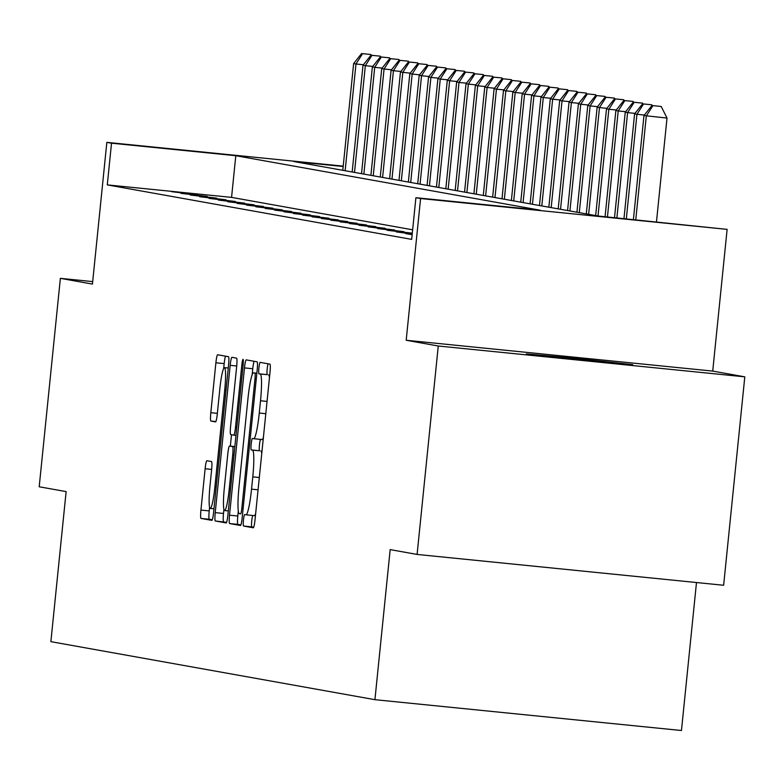 <?xml version="1.0" encoding="UTF-8"?>
<svg xmlns="http://www.w3.org/2000/svg" width="784" height="784" viewBox="0 0 784 784"><rect width="100%" height="100%" fill="white"/><g stroke="black" fill="none" stroke-linecap="round" stroke-linejoin="round"><path stroke-width="1.18" d="M243.452 520.194A5.762 0.657 -84.3 0 0 243.51 526.035L253.281 527.789A8.222 0.931 -84.3 0 0 255.025 519.763L269.99 372.469A8.222 0.931 -84.3 0 0 269.902 364.119L260.131 362.365A5.762 0.657 -84.3 0 0 258.906 367.98A5.762 0.657 -84.3 0 0 258.975 373.821L260.239 374.046A26.323 2.979 -84.3 0 1 260.513 400.761L259.269 413.041A26.323 2.979 -84.3 0 1 253.693 438.707L252.409 438.472A5.762 0.657 -84.3 0 0 252.399 438.472A5.762 0.657 -84.3 0 0 251.184 444.087A5.762 0.657 -84.3 0 0 251.243 449.928L252.507 450.153A26.323 2.979 -84.3 0 1 252.791 476.868L251.537 489.147A26.323 2.979 -84.3 0 1 245.96 514.804A26.323 2.979 -84.3 0 1 245.941 514.804L244.677 514.578A5.762 0.657 -84.3 0 0 244.667 514.578A5.762 0.657 -84.3 0 0 243.452 520.194M252.82 515.5A5.762 0.657 -84.3 0 0 251.733 521.027A5.762 0.657 -84.3 0 0 251.791 526.868L253.702 527.211M268.059 363.786A5.762 0.657 -84.3 0 0 267.197 368.813A5.762 0.657 -84.3 0 0 267.256 374.654L260.239 374.046M260.553 439.393A5.762 0.657 -84.3 0 0 259.465 444.92A5.762 0.657 -84.3 0 0 259.524 450.761L252.507 450.153M526.338 353.917L632.717 364.668L576.377 358.474L526.338 353.917M206.878 460.737A8.222 0.931 -84.3 0 0 206.868 460.737A8.222 0.931 -84.3 0 0 205.124 468.754L200.929 510.08A8.222 0.931 -84.3 0 0 201.018 518.43L211.866 520.37A8.222 0.931 -84.3 0 0 211.876 520.37A8.222 0.931 -84.3 0 0 213.611 512.354L228.575 365.05A8.222 0.931 -84.3 0 0 228.487 356.7L217.638 354.76A8.222 0.931 -84.3 0 0 217.629 354.76A8.222 0.931 -84.3 0 0 215.894 362.776L210.818 412.698A8.222 0.931 -84.3 0 0 210.906 421.047L215.551 421.88A8.222 0.931 -84.3 0 0 215.561 421.88A8.222 0.931 -84.3 0 0 217.305 413.854L219.814 389.099A22.001 2.489 -84.3 0 1 224.479 367.647A22.001 2.489 -84.3 0 1 224.734 389.981L214.885 486.952A22.001 2.489 -84.3 0 1 210.22 508.404A22.001 2.489 -84.3 0 1 209.965 486.07L211.611 469.91A8.222 0.931 -84.3 0 0 211.523 461.56L206.878 460.737M253.673 438.697A26.323 2.979 -84.3 0 0 253.693 438.707L261.983 439.54A26.323 2.979 -84.3 0 0 263.385 437.462M412.649 229.81L231.564 197.382L107.29 184.887L111.524 143.198L106.84 142.365L343.216 166.139M417.098 554.435L438.266 346.009L744.8 376.839L723.632 585.266L417.098 554.435L390.177 549.613L374.928 699.681L50.882 641.665L66.13 491.597L39.2 486.776L60.368 278.349L92.443 284.092L106.84 142.365M744.8 376.839L712.725 371.097L406.19 340.266L438.266 346.009M406.19 340.266L420.587 198.538L415.912 197.705L540.176 210.2L235.798 155.702L111.524 143.198M107.29 184.887L411.669 239.385L415.912 197.705M229.516 515.196A8.222 0.931 -84.3 0 0 229.604 523.545L240.453 525.486A8.222 0.931 -84.3 0 0 240.463 525.486A8.222 0.931 -84.3 0 0 242.207 517.469L257.162 370.166A8.222 0.931 -84.3 0 0 257.074 361.816L246.235 359.876A8.222 0.931 -84.3 0 0 246.225 359.876A8.222 0.931 -84.3 0 0 244.481 367.902L229.516 515.196L237.807 516.029A8.222 0.931 -84.3 0 0 237.895 524.378L240.874 524.917M226.155 522.928L215.316 520.988A8.222 0.931 -84.3 0 1 215.228 512.638L230.182 365.334A8.222 0.931 -84.3 0 1 231.927 357.318A8.222 0.931 -84.3 0 0 231.927 357.318L236.582 358.151A8.222 0.931 -84.3 0 1 236.67 366.5L230.594 426.241A8.222 0.931 -84.3 0 0 230.682 434.581L233.769 435.14A8.222 0.931 -84.3 0 0 235.514 427.113L241.835 364.923A5.762 0.657 -84.3 0 1 243.05 359.307A5.762 0.657 -84.3 0 1 243.118 365.158L227.909 514.912A8.222 0.931 -84.3 0 1 226.164 522.928L226.155 522.928A8.222 0.931 -84.3 0 0 226.164 522.928M92.698 281.603L60.368 278.349M412.198 234.259L405.71 233.603L412.149 234.69M412.266 233.524L396.341 231.927L412.227 233.965M412.306 233.162L386.982 230.251L412.296 233.24M377.614 228.575L403.946 231.662L377.614 228.575M368.245 226.899L394.577 229.986L368.245 226.899M358.886 225.224L385.209 228.311L358.886 225.224M349.517 223.538L375.85 226.635L349.517 223.538M340.148 221.862L366.481 224.959L340.148 221.862M330.789 220.186L357.112 223.273L330.789 220.186M321.42 218.511L347.753 221.598L321.42 218.511M312.052 216.835L338.384 219.922L312.052 216.835M302.693 215.159L329.015 218.246L302.693 215.159M293.324 213.483L319.656 216.57L293.324 213.483M283.955 211.807L310.288 214.894L283.955 211.807M274.596 210.122L300.919 213.219L274.596 210.122M265.227 208.446L291.56 211.543L265.227 208.446M255.858 206.77L282.191 209.857L255.858 206.77M246.499 205.094L272.822 208.181L246.499 205.094M237.131 203.419L263.463 206.506L237.131 203.419M227.762 201.743L254.094 204.83L227.762 201.743M218.403 200.067L244.726 203.154L218.403 200.067M209.034 198.391L235.367 201.478L209.034 198.391M199.665 196.715L225.998 199.802L199.665 196.715M190.306 195.03L216.629 198.127L190.306 195.03M180.937 193.354L207.27 196.451L180.937 193.354M197.901 194.765L171.569 191.678L197.901 194.765M374.928 699.681L681.463 730.512L696.486 582.541M343.186 166.502L293.784 161.533L598.172 216.031L727.121 229.369L420.587 198.538M712.725 371.097L727.121 229.369M231.564 197.382L235.798 155.702M254.251 515.637L245.96 514.804L254.222 515.637A26.323 2.979 -84.3 0 0 254.251 515.637A26.323 2.979 -84.3 0 0 255.662 513.559M261.758 453.495A26.323 2.979 -84.3 0 0 260.788 450.986M253.722 438.707L261.954 439.53A26.323 2.979 -84.3 0 0 261.983 439.54M269.49 377.388A26.323 2.979 -84.3 0 0 268.52 374.889M254.094 361.287A8.222 0.931 -84.3 0 0 252.762 368.735L252.134 374.928M238.307 511.109L237.807 516.029M240.61 513.853L240.61 513.853A5.762 0.657 -84.3 0 0 241.835 508.238L254.967 378.937A5.762 0.657 -84.3 0 0 254.908 373.096L253.575 372.861A26.323 2.979 -84.3 0 0 253.546 372.851A26.323 2.979 -84.3 0 0 247.969 398.517L238.993 486.893A26.323 2.979 -84.3 0 0 239.277 513.608L240.619 513.853M226.576 522.35L215.316 520.988M223.91 509.463L223.509 513.471A8.222 0.931 -84.3 0 0 223.597 521.821M230.349 446.125L231.505 434.728M224.302 488.226A22.001 2.489 -84.3 0 0 224.557 510.56A22.001 2.489 -84.3 0 0 229.222 489.108L232.691 454.945A8.222 0.931 -84.3 0 0 232.603 446.596L229.526 446.037A8.222 0.931 -84.3 0 0 229.516 446.037A8.222 0.931 -84.3 0 0 227.772 454.063L224.302 488.226M225.508 356.171A8.222 0.931 -84.3 0 0 224.175 363.609L223.675 368.48M209.573 507.317L209.21 510.913A8.222 0.931 -84.3 0 0 209.299 519.263L212.288 519.792M656.473 221.892L667.017 118.061L643.968 115.562L633.403 219.579M635.765 219.814L646.31 115.983L652.925 105.644L661.206 106.477L652.925 105.644M643.968 115.562L651.984 105.477M661.206 106.477L667.017 118.061M626.318 218.863L636.941 114.297L634.599 113.886L623.966 218.628M644.37 115.052L636.941 114.297L643.556 103.968L651.837 104.801L643.556 103.968M634.599 113.886L642.615 103.792M651.837 104.801L652.19 105.497M616.881 217.913L627.582 112.622L625.24 112.21L614.519 217.678M635.011 113.376L627.582 112.622L634.187 102.283L642.478 103.116L634.187 102.283M625.24 112.21L633.256 102.116M642.478 103.116L642.821 103.811M607.443 216.962L618.213 110.946L615.871 110.524L605.081 216.727M625.642 111.7L618.213 110.946L624.828 100.607L633.109 101.44L624.828 100.607M615.871 110.524L623.888 100.44M633.109 101.44L633.462 102.136M598.006 216.002L608.845 109.27L606.502 108.849L595.664 215.58M616.273 110.015L608.845 109.27L615.46 98.931L623.741 99.764L615.46 98.931M606.502 108.849L614.519 98.764M623.741 99.764L624.093 100.46M588.637 214.326L599.486 107.594L597.143 107.173L586.295 213.905M606.914 108.339L599.486 107.594L606.091 97.255L614.382 98.088L606.091 97.255M597.143 107.173L605.16 97.089M614.382 98.088L614.725 98.784M579.278 212.65L590.117 105.918L587.775 105.497L576.936 212.229M597.545 106.663L590.117 105.918L596.732 95.579L605.013 96.412L596.732 95.579M587.775 105.497L595.791 95.413M605.013 96.412L605.366 97.108M569.909 210.974L580.748 104.243L578.406 103.821L567.567 210.553M588.176 104.987L580.748 104.243L587.363 93.904L595.644 94.737L587.363 93.904M578.406 103.821L586.422 93.737M595.644 94.737L595.997 95.432M560.54 209.299L571.389 102.567L569.047 102.145L558.198 208.877M578.817 103.312L571.389 102.567L577.994 92.228L586.285 93.061L577.994 92.228M569.047 102.145L577.063 92.061M586.285 93.061L586.628 93.757M551.181 207.623L562.02 100.891L559.678 100.47L548.839 207.201M569.449 101.636L562.02 100.891L568.635 90.552L576.916 91.385L568.635 90.552M559.678 100.47L567.694 90.376M576.916 91.385L577.269 92.081M541.813 205.937L552.651 99.205L550.309 98.794L539.47 205.526M560.08 99.96L552.651 99.205L559.266 88.866L567.547 89.699L559.266 88.866M550.309 98.794L558.326 88.7M567.547 89.699L567.9 90.405M532.444 204.261L543.292 97.53L540.95 97.118L530.102 203.85M550.721 98.284L543.292 97.53L549.898 87.191L558.188 88.024L549.898 87.191M540.95 97.118L548.967 87.024M558.188 88.024L558.531 88.719M523.085 202.586L533.924 95.854L531.581 95.432L520.743 202.164M541.352 96.599L533.924 95.854L540.539 85.515L548.82 86.348L540.539 85.515M531.581 95.432L539.598 85.348M548.82 86.348L549.172 87.044M513.716 200.91L524.555 94.178L522.213 93.757L511.374 200.488M531.983 94.923L524.555 94.178L531.17 83.839L539.451 84.672L531.17 83.839M522.213 93.757L530.229 83.672M539.451 84.672L539.804 85.368M504.347 199.234L515.196 92.502L512.854 92.081L502.005 198.813M522.624 93.247L515.196 92.502L521.801 82.163L530.092 82.996L521.801 82.163M512.854 92.081L520.87 81.997M530.092 82.996L530.435 83.692M494.988 197.558L505.827 90.826L503.485 90.405L492.646 197.137M513.255 91.571L505.827 90.826L512.442 80.487L520.723 81.32L512.442 80.487M503.485 90.405L511.501 80.321M520.723 81.32L521.076 82.016M485.619 195.882L496.458 89.151L494.116 88.729L483.277 195.461M503.887 89.895L496.458 89.151L503.073 78.812L511.354 79.645L503.073 78.812M494.116 88.729L502.132 78.645M511.354 79.645L511.707 80.34M476.251 194.207L487.099 87.475L484.757 87.053L473.908 193.785M494.528 88.22L487.099 87.475L493.704 77.136L501.995 77.969L493.704 77.136M484.757 87.053L492.773 76.959M501.995 77.969L502.338 78.665M466.892 192.521L477.73 85.789L475.388 85.378L464.549 192.109M485.159 86.544L477.73 85.789L484.345 75.45L492.626 76.293L484.345 75.45M475.388 85.378L483.405 75.284M492.626 76.293L492.979 76.989M457.523 190.845L468.362 84.113L466.019 83.702L455.181 190.434M475.79 84.868L468.362 84.113L474.977 73.774L483.258 74.607L474.977 73.774M466.019 83.702L474.036 73.608M483.258 74.607L483.61 75.303M448.154 189.169L459.003 82.438L456.66 82.016L445.812 188.748M466.431 83.182L459.003 82.438L465.608 72.099L473.899 72.932L465.608 72.099M456.66 82.016L464.677 71.932M473.899 72.932L474.242 73.627M438.795 187.494L449.634 80.762L447.292 80.34L436.453 187.072M457.062 81.507L449.634 80.762L456.249 70.423L464.53 71.256L456.249 70.423M447.292 80.34L455.308 70.256M464.53 71.256L464.883 71.952M429.426 185.818L440.265 79.086L437.923 78.665L427.084 185.396M447.693 79.831L440.265 79.086L446.88 68.747L455.161 69.58L446.88 68.747M437.923 78.665L445.939 68.58M455.161 69.58L455.514 70.276M420.057 184.142L430.906 77.41L428.564 76.989L417.715 183.721M438.334 78.155L430.906 77.41L437.511 67.071L445.802 67.904L437.511 67.071M428.564 76.989L436.58 66.905M445.802 67.904L446.145 68.6M410.698 182.466L421.537 75.734L419.195 75.313L408.356 182.045M428.966 76.479L421.537 75.734L428.152 65.395L436.433 66.228L428.152 65.395M419.195 75.313L427.211 65.229M436.433 66.228L436.786 66.924M401.33 180.79L412.168 74.059L409.826 73.637L398.987 180.369M419.597 74.803L412.168 74.059L418.783 63.72L427.064 64.553L418.783 63.72M409.826 73.637L417.843 63.553M427.064 64.553L427.417 65.248M391.961 179.115L402.809 72.383L400.467 71.961L389.619 178.693M410.238 73.128L402.809 72.383L409.415 62.044L417.705 62.877L409.415 62.044M400.467 71.961L408.484 61.867M417.705 62.877L418.048 63.573M382.602 177.429L393.441 70.697L391.098 70.286L380.26 177.017M400.869 71.452L393.441 70.697L400.056 60.358L408.337 61.191L400.056 60.358M391.098 70.286L399.115 60.192M408.337 61.191L408.689 61.897M373.233 175.753L384.072 69.021L381.73 68.61L370.891 175.332M391.5 69.776L384.072 69.021L390.687 58.682L398.968 59.515L390.687 58.682M381.73 68.61L389.746 58.516M398.968 59.515L399.321 60.211M363.864 174.077L374.713 67.346L372.371 66.924L361.522 173.656M382.141 68.09L374.713 67.346L381.318 57.007L389.609 57.84L381.318 57.007M372.371 66.924L380.387 56.84M389.609 57.84L389.952 58.535M354.505 172.402L365.344 65.67L363.002 65.248L352.163 171.98M372.772 66.415L365.344 65.67L371.959 55.331L380.24 56.164L371.959 55.331M363.002 65.248L371.018 55.164M380.24 56.164L380.593 56.86M345.136 170.726L355.975 63.994L353.633 63.573L342.794 170.304M363.404 64.739L355.975 63.994L362.59 53.655L370.871 54.488L362.59 53.655M353.633 63.573L361.649 53.488M370.871 54.488L371.224 55.184M251.791 526.868L243.51 526.035M267.256 374.654L258.975 373.821M259.524 450.761L251.243 449.928M258.073 489.804L251.537 489.147M259.318 477.525L252.791 476.868M265.805 413.697L259.269 413.041M267.05 401.418L260.513 400.761M252.762 368.735L244.481 367.902M237.895 524.378L229.604 523.545M243.128 508.365L241.835 508.238M256.26 379.074L254.967 378.937M256.848 373.292L254.908 373.096M253.546 372.851L256.858 373.184L253.575 372.861M223.509 513.471L215.228 512.638M236.719 365.991L230.182 365.334M235.994 435.355L233.779 435.14L235.994 435.355M236.817 427.251L235.514 427.113M243.128 365.05L241.835 364.923M230.516 489.236L229.222 489.108M233.985 455.073L232.691 454.945M234.828 446.811L232.603 446.596M234.847 446.576L229.526 446.037L234.847 446.576M216.178 487.089L214.885 486.952M226.027 390.109L224.734 389.981M215.865 421.547L210.906 421.047M217.354 413.354L210.818 412.698M224.175 363.609L215.894 362.776M209.299 519.263L201.018 518.43M209.21 510.913L200.929 510.08M211.66 469.41L205.124 468.754M228.311 510.933L224.557 510.56M213.973 508.787L210.22 508.404M228.271 368.029L224.479 367.647"/></g></svg>

